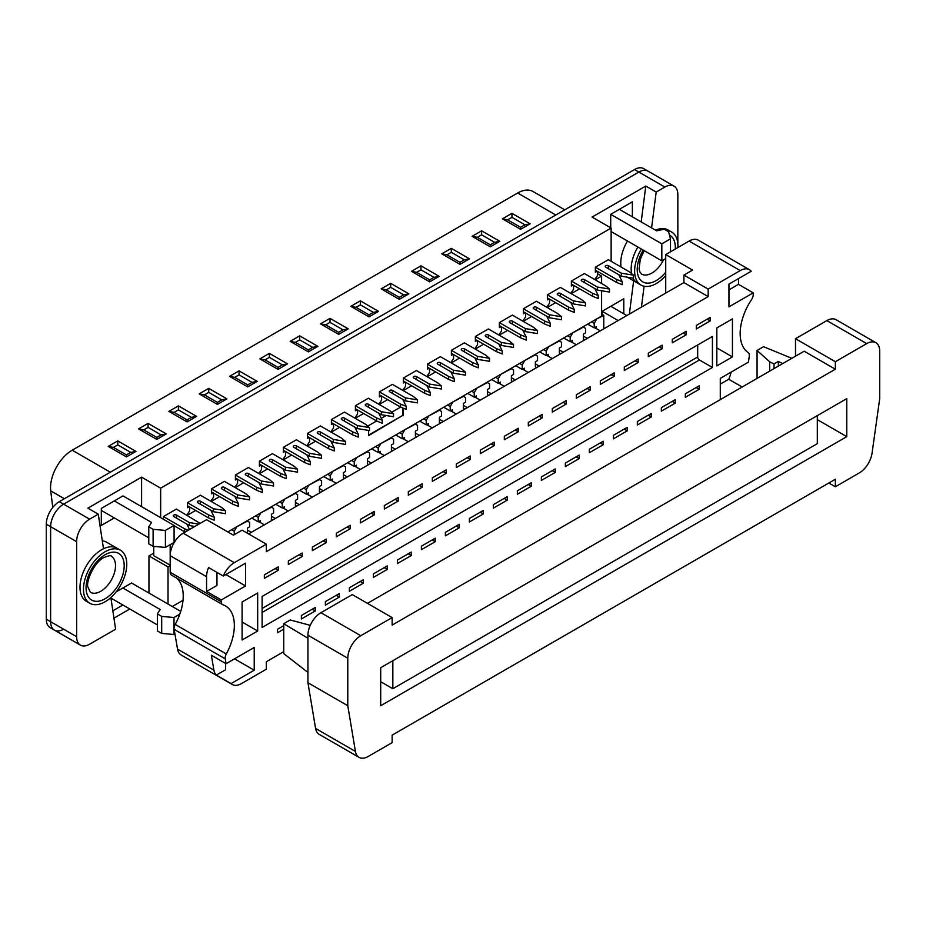 <?xml version="1.0" encoding="UTF-8"?>
<svg xmlns="http://www.w3.org/2000/svg" width="926" height="926" viewBox="0 0 926 926"><rect width="100%" height="100%" fill="white"/><g stroke="black" fill="none" stroke-linecap="round" stroke-linejoin="round"><path stroke-width="1.39" d="M368.571 435.139L402.787 415.38L402.787 407.996M153.114 546.328L148.785 543.828L148.785 526.825L151.563 522.426L114.303 500.908L122.973 495.908L174.088 525.424L174.088 542.428L165.418 547.428L153.114 546.328L153.114 529.325L148.785 526.825M174.088 525.424L165.418 530.424L165.418 547.428M165.418 530.424L153.114 529.325M665.725 258.586L661.824 260.831L611.137 231.569M670.482 238.827L661.824 243.827L610.709 214.323L619.367 209.322L656.627 230.829L664.243 229.22L668.572 231.72L670.482 238.827L670.482 251.826M661.824 243.827L661.824 260.831M179.818 614.135L173.995 617.503L161.691 616.403L161.691 633.407L157.362 630.907L157.362 613.903L160.14 609.505L122.88 587.998L131.55 582.986L180.732 611.392M161.691 616.403L157.362 613.903M173.995 617.503L173.995 634.507L161.691 633.407M174.921 633.974L173.995 634.507M186.821 515.064L189.587 510.967L189.587 506.962M189.159 506.719L187.422 507.714L187.422 502.714L200.421 495.213L221.638 507.471L225.539 510.712L213.408 508.721L200.421 501.209A1.84 1.065 -0 0 0 198.419 500.989A1.84 1.065 -0 0 0 197.284 501.961A1.84 1.065 -0 0 0 197.817 502.714L210.815 510.214L214.276 517.217L208.651 514.972L208.651 517.97L187.422 505.712M210.815 501.209L213.582 497.112L213.582 493.107M213.154 492.863L211.417 493.859L211.417 488.859L224.416 481.358L245.645 493.616L249.534 496.857L237.415 494.866L224.416 487.354A1.84 1.065 -0 0 0 222.414 487.134A1.84 1.065 -0 0 0 221.279 488.106A1.84 1.065 -0 0 0 221.812 488.859L234.81 496.359L238.271 503.362L232.646 501.116L232.646 504.114L211.417 491.856M234.81 487.354L237.588 483.256L237.588 479.251M237.149 479.008L235.412 480.004L235.412 475.003L248.411 467.503L269.64 479.761L273.54 483.013L261.41 481.011L248.411 473.51A1.84 1.065 -0 0 0 246.409 473.279A1.84 1.065 -0 0 0 245.274 474.251A1.84 1.065 -0 0 0 245.818 475.003L258.805 482.504L262.278 489.507L256.641 487.261L256.641 490.259L235.412 478.001M258.805 473.51L261.583 469.401L261.583 465.408M261.144 465.153L259.419 466.148L259.419 461.148L272.406 453.647L293.635 465.905L297.535 469.158L285.405 467.155L272.406 459.655A1.84 1.065 -0 0 0 270.404 459.423A1.84 1.065 -0 0 0 269.269 460.396A1.84 1.065 -0 0 0 269.813 461.148L282.8 468.649L286.273 475.651L280.636 473.406L280.636 476.404L259.419 464.146M282.8 459.655L285.578 455.546L285.578 451.552M285.15 451.298L283.414 452.293L283.414 447.293L296.401 439.792L317.63 452.05L321.53 455.303L309.4 453.3L296.401 445.8A1.84 1.065 -0 0 0 294.399 445.568A1.84 1.065 -0 0 0 293.264 446.54A1.84 1.065 -0 0 0 293.808 447.293L306.807 454.793L310.268 461.796L304.642 459.551L304.642 462.549L283.414 450.302M306.807 445.8L309.573 441.69L309.573 437.697M309.145 437.442L307.409 438.438L307.409 433.437L320.408 425.937L341.625 438.195L345.525 441.447L333.395 439.445L320.408 431.944A1.84 1.065 -0 0 0 318.405 431.713A1.84 1.065 -0 0 0 317.271 432.697A1.84 1.065 -0 0 0 317.803 433.437L330.802 440.95L334.263 447.941L328.637 445.695L328.637 448.693L307.409 436.447M330.802 431.944L333.568 427.835L333.568 423.842M333.14 423.587L331.404 424.594L331.404 419.582L344.403 412.082L365.631 424.34L369.52 427.592L357.401 425.59L344.403 418.089A1.84 1.065 -0 0 0 342.4 417.858A1.84 1.065 -0 0 0 341.266 418.841A1.84 1.065 -0 0 0 341.798 419.582L354.797 427.094L358.258 434.097L352.632 431.84L352.632 434.838L331.404 422.592M354.797 418.089L357.563 413.98L357.563 409.986M357.135 409.732L355.399 410.739L355.399 405.727L368.398 398.226L389.626 410.484L393.527 413.737L381.396 411.734L368.398 404.234A1.84 1.065 -0 0 0 366.395 404.002A1.84 1.065 -0 0 0 365.261 404.986A1.84 1.065 -0 0 0 365.793 405.727L378.792 413.239L382.264 420.242L376.627 417.985L376.627 420.983L368.571 425.636L368.571 426.793M378.792 404.234L381.57 400.136L381.57 396.131M381.13 395.877L379.405 396.884L379.405 391.883L392.392 384.371L413.621 396.629L417.522 399.882L405.391 397.879L392.392 390.378A1.84 1.065 -0 0 0 390.39 390.147A1.84 1.065 -0 0 0 389.256 391.131A1.84 1.065 -0 0 0 389.8 391.883L402.787 399.384L406.259 406.387L400.622 404.13L400.622 407.127L391.744 412.255M402.787 390.378L405.565 386.281L405.565 382.276M405.125 382.021L403.4 383.028L403.4 378.028L416.387 370.516L437.616 382.774L441.517 386.026L429.386 384.024L416.387 376.523A1.84 1.065 -0 0 0 414.385 376.292A1.84 1.065 -0 0 0 413.251 377.276A1.84 1.065 -0 0 0 413.795 378.028L426.793 385.529L430.254 392.531L424.617 390.274L424.617 393.284L403.4 381.026M426.793 376.523L429.56 372.426L429.56 368.421M429.132 368.166L427.395 369.173L427.395 364.173L440.394 356.66L461.611 368.918L465.512 372.171L453.381 370.168L440.394 362.668A1.84 1.065 -0 0 0 438.392 362.436A1.84 1.065 -0 0 0 437.257 363.42A1.84 1.065 -0 0 0 437.79 364.173L450.788 371.673L454.249 378.676L448.624 376.419L448.624 379.428L427.395 367.171M450.788 362.668L453.555 358.57L453.555 354.565M453.127 354.311L451.39 355.318L451.39 350.317L464.389 342.817L485.606 355.063L489.507 358.316L477.376 356.313L464.389 348.813A1.84 1.065 -0 0 0 462.387 348.581A1.84 1.065 -0 0 0 461.252 349.565A1.84 1.065 -0 0 0 461.785 350.317L474.783 357.818L478.244 364.821L472.619 362.564L472.619 365.573L451.39 353.315M474.783 348.813L477.55 344.715L477.55 340.71M477.121 340.455L475.385 341.462L475.385 336.462L488.384 328.962L509.613 341.208L513.502 344.46L501.383 342.458L488.384 334.957A1.84 1.065 -0 0 0 486.381 334.726A1.84 1.065 -0 0 0 485.247 335.71A1.84 1.065 -0 0 0 485.78 336.462L498.778 343.963L502.239 350.966L496.614 348.708L496.614 351.718L475.385 339.46M498.778 334.957L501.556 330.86L501.556 326.855M501.116 326.612L499.38 327.607L499.38 322.607L512.379 315.106L533.607 327.353L537.508 330.605L525.378 328.603L512.379 321.102A1.84 1.065 -0 0 0 510.376 320.871A1.84 1.065 -0 0 0 509.242 321.854A1.84 1.065 -0 0 0 509.786 322.607L522.773 330.107L526.246 337.11L520.609 334.853L520.609 337.863L499.38 325.605M522.773 321.102L525.551 317.005L525.551 313M525.111 312.756L523.387 313.752L523.387 308.752L536.374 301.251L557.602 313.497L561.503 316.75L549.373 314.747L536.374 307.247A1.84 1.065 -0 0 0 534.371 307.015A1.84 1.065 -0 0 0 533.237 307.999A1.84 1.065 -0 0 0 533.781 308.752L546.768 316.252L550.241 323.255L544.604 321.009L544.604 324.007L523.387 311.749M546.768 307.247L549.546 303.149L549.546 299.144M549.118 298.901L547.382 299.897L547.382 294.896L560.369 287.396L581.597 299.642L585.498 302.895L573.368 300.892L560.369 293.392A1.84 1.065 -0 0 0 558.366 293.16A1.84 1.065 -0 0 0 557.232 294.144A1.84 1.065 -0 0 0 557.776 294.896L570.775 302.397L574.236 309.4L568.599 307.154L568.599 310.152L547.382 297.894M570.775 293.392L573.541 289.294L573.541 285.289M573.113 285.046L571.377 286.041L571.377 281.041L584.375 273.54L605.592 285.798L609.493 289.039L597.363 287.048L584.375 279.536A1.84 1.065 -0 0 0 582.373 279.316A1.84 1.065 -0 0 0 581.239 280.289A1.84 1.065 -0 0 0 581.771 281.041L594.77 288.542L598.231 295.544L592.605 293.299L592.605 296.297L571.377 284.039M594.77 279.536L597.536 275.439L597.536 271.434M633.488 275.184L633.488 278.194L621.358 276.191L605.766 267.186A1.84 1.065 -0 0 1 605.234 266.433A1.84 1.065 -0 0 1 606.368 265.461A1.84 1.065 -0 0 1 608.37 265.681L621.358 273.193L633.488 275.184L629.599 271.943L608.37 259.685L595.372 267.186L595.372 272.186L597.108 271.191M611.137 261.282L611.137 228.074L160.649 488.164L160.649 517.669M163.427 519.266L163.427 516.569L176.426 509.069L200.132 523.387M110.842 597.559L115.611 629.205L89.614 644.218A18.381 10.614 -60 0 1 80.423 645.121A18.381 10.614 -60 0 1 76.627 636.706L76.627 541.675A18.381 10.614 -60 0 1 89.614 519.173L98.283 514.173L103.492 548.759A30.627 17.687 -60 0 1 116.977 548.215L106.571 542.208A30.627 17.687 -60 0 0 102.3 540.842M651.591 227.923L656.187 192.064L664.856 187.064A18.381 10.614 -60 0 1 674.047 186.149A18.381 10.614 -60 0 1 677.844 194.564L677.844 243.851M665.725 275.589A30.627 17.687 -60 0 1 640.966 285.058L637.493 283.055A30.627 17.687 -60 0 1 633.014 278.113A30.627 17.687 -60 0 0 637.493 283.055L627.296 277.163M631.544 273.564A30.627 17.687 -60 0 1 637.887 247.022A30.627 17.687 -60 0 0 631.544 273.564M641.429 307.119L644.102 286.25M148.785 537.821L114.303 517.923L101.316 525.424L101.316 508.42L114.303 500.908M618.151 320.558L602.132 311.298L610.79 306.298L626.821 315.558M602.132 311.298L602.132 314.4M98.283 514.173L87.889 508.166L141.597 477.156L141.597 506.661M160.649 488.164L141.597 477.156M611.137 228.074L592.084 217.066L645.792 186.057L641.197 221.916M656.187 192.064L645.792 186.057M621.057 267.012A30.627 17.687 -60 0 1 627.492 241.015M629.367 314.076L633.639 280.833M595.939 319.377L603.775 315.349L601.611 314.099M603.775 315.349L603.775 328.857M596.367 319.632L594.203 323.382L594.203 327.885L596.367 326.635L596.367 328.637M591.61 321.878L594.203 323.382M587.709 324.135L594.203 327.885M584.676 339.888L583.38 339.136L583.38 334.136L585.545 332.885L585.545 328.383L582.94 326.878M571.944 333.233L583.38 327.133M572.372 333.487L570.208 337.238L567.603 335.733M563.714 337.99L570.208 341.74L570.208 337.238M572.372 342.493L572.372 340.49L570.208 341.74M558.945 340.733L561.55 342.238L561.55 346.741L559.373 347.991L559.373 352.991L560.681 353.744M547.937 347.088L559.373 340.988M548.377 347.343L546.213 351.093L543.608 349.588M539.708 351.845L546.213 355.596L546.213 351.093M548.377 356.336L548.377 354.345L546.213 355.596M534.95 354.589L537.543 356.093L537.543 360.596L535.378 361.846L535.378 366.846L536.675 367.599M523.942 360.943L535.378 354.843M524.382 361.198L522.218 364.948L519.613 363.443M515.713 365.701L522.218 369.451L522.218 364.948M524.382 370.192L524.382 368.201L522.218 369.451M510.955 368.444L513.548 369.949L513.548 374.451L511.384 375.701L511.384 380.702L512.68 381.454M499.947 374.798L511.384 368.698M500.387 375.053L498.211 378.803L495.618 377.299M491.718 379.544L498.211 383.306L498.211 378.803M500.387 384.047L500.387 382.056L498.211 383.306M486.949 382.299L489.553 383.804L489.553 388.307L487.389 389.557L487.389 394.557L488.685 395.309M475.952 388.654L487.389 382.554M476.381 388.897L474.216 392.659L471.623 391.154M467.723 393.4L474.216 397.15L474.216 392.659M476.381 397.902L476.381 395.9L474.216 397.15M462.954 396.154L465.558 397.659L465.558 402.162L463.394 403.412L463.394 408.412L464.69 409.153M451.957 402.509L463.394 396.409M452.386 402.752L450.221 406.514L447.628 405.009M443.728 407.255L450.221 411.005L450.221 406.514M452.386 411.757L452.386 409.755L450.221 411.005M438.959 410.01L441.563 411.514L441.563 416.017L439.387 417.267L439.387 422.268L440.695 423.008M427.962 416.364L439.387 410.264M428.391 416.607L426.226 420.358L423.622 418.865M419.733 421.11L426.226 424.86L426.226 420.358M428.391 425.613L428.391 423.61L426.226 424.86M414.964 423.865L417.557 425.37L417.557 429.861L415.392 431.111L415.392 436.123L416.688 436.864M403.956 430.22L415.392 424.12M404.396 430.463L402.231 434.213L399.627 432.72M395.726 434.965L402.231 438.716L402.231 434.213M404.396 439.468L404.396 437.466L402.231 438.716M390.969 437.72L393.562 439.225L393.562 443.716L391.397 444.966L391.397 449.978L392.693 450.719M379.961 444.075L391.397 437.963M380.401 444.318L378.236 448.068L375.632 446.575M371.731 448.821L378.236 452.571L378.236 448.068M380.401 453.323L380.401 451.321L378.236 452.571M366.974 451.575L369.567 453.069L369.567 457.571L367.402 458.821L367.402 463.822L368.698 464.574M355.966 457.93L367.402 451.819M356.394 458.173L354.23 461.924L351.637 460.43M347.736 462.676L354.23 466.426L354.23 461.924M356.394 467.179L356.394 465.176L354.23 466.426M342.967 465.431L345.572 466.924L345.572 471.427L343.407 472.677L343.407 477.677L344.704 478.429M331.971 471.785L343.407 465.674M332.399 472.029L330.235 475.779L327.642 474.286M323.741 476.531L330.235 480.281L330.235 475.779M332.399 481.034L332.399 479.031L330.235 480.281M318.972 479.286L321.577 480.779L321.577 485.282L319.412 486.532L319.412 491.532L320.709 492.285M307.976 485.629L319.412 479.529M308.404 485.884L306.24 489.634L303.635 488.141M299.746 490.386L306.24 494.137L306.24 489.634M308.404 494.889L308.404 492.887L306.24 494.137M294.977 493.141L297.582 494.634L297.582 499.137L295.406 500.387L295.406 505.388L296.714 506.14M283.969 499.484L295.406 493.384M284.409 499.739L282.245 503.489L279.64 501.985M275.74 504.242L282.245 507.992L282.245 503.489M284.409 508.744L284.409 506.742L282.245 507.992M270.982 506.997L273.575 508.49L273.575 512.992L271.411 514.243L271.411 519.243L272.707 519.995M259.974 513.34L271.411 507.24M260.414 513.594L258.25 517.345L255.645 515.84M251.745 518.097L258.25 521.847L258.25 517.345M260.414 522.6L260.414 520.597L258.25 521.847M246.987 520.852L249.58 522.345L249.58 526.848L247.416 528.098L247.416 533.098L248.712 533.851M235.98 527.195L247.416 521.095M236.419 527.45L234.243 531.2L231.65 529.695M234.243 534.696L234.243 531.2M168.023 604.053L168.023 566.932L148.959 555.936L153.728 553.181M168.023 566.932L170.187 565.682M148.959 593.045L148.959 555.936M610.709 214.323L610.709 227.819M157.362 624.911L110.923 598.092M122.88 587.998L116.178 591.864M112.833 610.801L122.88 605.002M101.316 510.411L114.303 517.923M63.628 629.205A18.381 10.614 -60 0 1 54.437 630.12L50.108 627.62A18.381 10.614 -60 0 1 46.3 619.205L50.629 621.705A18.381 10.614 120 0 0 54.437 630.12A18.381 10.614 -60 0 1 50.629 621.705L50.629 526.674L50.629 621.705L76.627 636.706M113.944 618.163L129.814 608.995M183.024 600.291L172.259 606.495M674.047 186.149L648.05 171.148A18.381 10.614 120 0 0 638.859 172.051A18.381 10.614 -60 0 1 648.05 171.148L643.72 168.648A18.381 10.614 -60 0 0 634.53 169.551L59.299 501.66A18.381 10.614 -60 0 0 46.3 524.174L46.3 619.205M89.614 519.173L63.628 504.161A18.381 10.614 120 0 0 50.629 526.674A18.381 10.614 -60 0 1 63.628 504.161L638.859 172.051L634.53 169.551M619.367 209.322L632.365 201.81L632.365 216.823M623.788 313.798L623.788 298.797L610.79 306.298M520.609 334.853L499.38 322.607M526.246 337.11L526.246 340.108L520.609 337.863M537.508 330.605L537.508 333.603L525.378 331.612L522.773 330.107M525.378 328.603L525.378 331.612M544.604 321.009L523.387 308.752M550.241 323.255L550.241 326.253L544.604 324.007M561.503 316.75L561.503 319.759L549.373 317.757L546.768 316.252M549.373 314.747L549.373 317.757M568.599 307.154L547.382 294.896M574.236 309.4L574.236 312.398L568.599 310.152M585.498 302.895L585.498 305.904L573.368 303.902L570.775 302.397M573.368 300.892L573.368 303.902M592.605 293.299L571.377 281.041M598.231 295.544L598.231 298.542L592.605 296.297M609.493 289.039L609.493 292.049L597.363 290.046L594.77 288.542M597.363 287.048L597.363 290.046M618.765 274.686L622.226 281.689L616.6 279.444L616.6 282.442L595.372 270.184M616.6 279.444L595.372 267.186M622.226 281.689L622.226 284.687L616.6 282.442M621.358 273.193L621.358 276.191M89.81 603.266L86.338 601.263A30.627 17.687 -60 0 1 86.338 565.902A30.627 17.687 -60 0 1 116.977 548.215L120.438 550.218A30.627 17.687 -60 0 1 126.781 564.235A30.627 17.687 -60 0 1 113.412 595.059A30.627 17.687 -60 0 1 89.81 603.266A30.627 17.687 -60 0 1 89.81 567.893A30.627 17.687 -60 0 1 120.438 550.218M601.611 283.495L601.611 276.087L597.536 273.737M227.796 531.929L601.611 316.102L601.611 290.741M601.611 276.087L595.198 279.791M579.607 288.796L571.203 293.646M555.612 302.652L547.208 307.501M531.617 316.507L523.213 321.357M507.61 330.362L499.207 335.212M483.615 344.217L475.212 349.067M459.62 358.061L451.217 362.923M435.625 371.916L427.222 376.778M411.63 385.772L403.227 390.633M387.635 399.627L379.232 404.477M363.629 413.482L355.225 418.332M339.634 427.337L331.23 432.187M315.639 441.193L307.235 446.043M291.644 455.048L283.24 459.898M267.649 468.903L259.245 473.753M243.642 482.759L235.25 487.608M219.647 496.614L211.244 501.464M195.652 510.469L187.249 515.319M153.728 546.386L153.728 555.681L170.187 565.184M170.187 544.673L170.187 572.28A6.123 3.542 120 0 0 171.449 575.081L222.564 604.597A6.123 3.542 120 0 0 222.923 604.759A42.885 24.759 -60 0 1 225.469 605.917A42.885 24.759 -60 0 1 226.303 653.941A6.123 3.542 120 0 0 225.226 658.849L226.071 663.71L254.222 647.459L254.222 670.216L231.06 683.585A18.381 10.614 120 0 0 232.264 684.499A18.381 10.614 120 0 0 241.454 683.596L266.341 669.22L266.341 661.72L283.738 651.673M368.571 430.428L368.571 435.648L402.787 415.38M403.227 415.635L403.227 408.169M386.107 415.508L381.292 418.297M264.304 524.845L258.678 521.593M247.416 530.1L251.316 532.346M312.305 497.135L306.668 493.882M295.406 502.39L299.306 504.635M288.31 510.99L282.673 507.737M271.411 516.245L275.311 518.491M188.233 530.251L184.656 528.827L184.656 531.825L174.088 525.725M184.656 528.827L163.427 516.569M198.847 524.128L189.413 522.577L176.426 515.064A1.84 1.065 -0 0 0 174.424 514.833A1.84 1.065 -0 0 0 173.289 515.817A1.84 1.065 -0 0 0 173.822 516.569L186.821 524.07L189.517 529.522M194.807 526.466L189.413 525.574L186.821 524.07M189.413 522.577L189.413 525.574M232.646 501.116L211.417 488.859M238.271 503.362L238.271 506.36L232.646 504.114M249.534 496.857L249.534 499.866L237.415 497.864L234.81 496.359M237.415 494.866L237.415 497.864M208.651 514.972L187.422 502.714M214.276 517.217L214.276 520.215L208.651 517.97M225.539 510.712L225.539 513.722L213.408 511.719L210.815 510.214M213.408 508.721L213.408 511.719M256.641 487.261L235.412 475.003M262.278 489.507L262.278 492.516L256.641 490.259M273.54 483.013L273.54 486.011L261.41 484.009L258.805 482.504M261.41 481.011L261.41 484.009M304.642 459.551L283.414 447.293M310.268 461.796L310.268 464.806L304.642 462.549M321.53 455.303L321.53 458.301L309.4 456.298L306.807 454.793M309.4 453.3L309.4 456.298M280.636 473.406L259.419 461.148M286.273 475.651L286.273 478.661L280.636 476.404M297.535 469.158L297.535 472.156L285.405 470.153L282.8 468.649M285.405 467.155L285.405 470.153M360.295 469.424L354.67 466.183M343.407 474.679L347.296 476.936M336.3 483.279L330.675 480.038M319.412 488.534L323.301 490.78M384.29 455.569L378.665 452.328M367.402 460.824L371.303 463.081M432.292 427.87L426.655 424.617M415.392 433.113L419.293 435.37M408.297 441.725L402.66 438.473M391.397 446.969L395.298 449.226M328.637 445.695L307.409 433.437M334.263 447.941L334.263 450.95L328.637 448.693M345.525 441.447L345.525 444.445L333.395 442.443L330.802 440.95M333.395 439.445L333.395 442.443M382.264 420.242L382.264 423.24L376.627 420.983L355.399 408.736M376.627 417.985L355.399 405.727M393.527 413.737L393.527 416.735L381.396 414.732L378.792 413.239M381.396 411.734L381.396 414.732M352.632 431.84L331.404 419.582M358.258 434.097L358.258 437.095L352.632 434.838M369.52 427.592L369.52 430.59L357.401 428.588L354.797 427.094M357.401 425.59L357.401 428.588M406.259 406.387L406.259 409.385L400.622 407.127L379.405 394.881M400.622 404.13L379.405 391.883M417.522 399.882L417.522 402.879L405.391 400.877L402.787 399.384M405.391 397.879L405.391 400.877M424.617 390.274L403.4 378.028M430.254 392.531L430.254 395.529L424.617 393.284M441.517 386.026L441.517 389.024L429.386 387.022L426.793 385.529M429.386 384.024L429.386 387.022M456.286 414.015L450.649 410.762M439.387 419.258L443.288 421.515M504.276 386.304L498.651 383.051M487.389 391.559L491.289 393.805M480.281 400.159L474.656 396.907M463.394 405.403L467.283 407.66M448.624 376.419L427.395 364.173M454.249 378.676L454.249 381.674L448.624 379.428M465.512 372.171L465.512 375.169L453.381 373.166L450.788 371.673M453.381 370.168L453.381 373.166M496.614 348.708L475.385 336.462M502.239 350.966L502.239 353.964L496.614 351.718M513.502 344.46L513.502 347.458L501.383 345.467L498.778 343.963M501.383 342.458L501.383 345.467M472.619 362.564L451.39 350.317M478.244 364.821L478.244 367.819L472.619 365.573M489.507 358.316L489.507 361.314L477.376 359.323L474.783 357.818M477.376 356.313L477.376 359.323M655.492 230.169A30.627 17.687 -60 0 1 668.121 230.007L671.593 232.009A30.627 17.687 -60 0 1 677.936 246.027A30.627 17.687 -60 0 1 677.89 247.555M640.966 285.058A30.627 17.687 -60 0 1 641.359 249.025M666.616 230.586A30.627 17.687 -60 0 1 671.593 232.009M576.273 344.738L570.636 341.486M559.373 349.993L563.274 352.239M600.268 330.883L594.642 327.63M583.38 336.138L587.269 338.384M528.271 372.449L522.646 369.196M511.384 377.704L515.284 379.949M564.756 209.843L532.982 191.497A30.627 17.687 120 0 0 517.669 193.013L72.205 450.198A30.627 17.687 120 0 0 50.733 490.873L52.759 507.471M59.299 501.66L63.628 504.161L638.859 172.051L664.856 187.064M511.951 217.321L524.938 224.821L520.609 227.321L507.61 219.821L511.951 217.321L511.951 213.316L502.413 218.825L507.61 219.821M502.413 218.825L520.609 229.324L530.135 223.826L524.938 224.821M520.609 229.324L520.609 227.321M481.624 234.822L494.623 242.323L490.294 244.834L477.295 237.322L481.624 234.822L481.624 230.829L472.098 236.327L477.295 237.322M472.098 236.327L490.294 246.825L499.82 241.327L494.623 242.323M490.294 246.825L490.294 244.834M451.309 252.335L464.296 259.836L459.967 262.336L446.969 254.835L451.309 252.335L451.309 248.33L441.771 253.828L446.969 254.835M441.771 253.828L459.967 264.338L469.494 258.829L464.296 259.836M459.967 264.338L459.967 262.336M420.983 269.836L433.981 277.337L429.652 279.837L416.654 272.337L420.983 269.836L420.983 265.831L411.457 271.341L416.654 272.337M411.457 271.341L429.652 281.84L439.179 276.342L433.981 277.337M429.652 281.84L429.652 279.837M390.668 287.338L403.655 294.85L399.326 297.35L386.327 289.85L390.668 287.338L390.668 283.344L381.13 288.843L386.327 289.85M381.13 288.843L399.326 299.353L408.852 293.843L403.655 294.85M399.326 299.353L399.326 297.35M360.341 304.851L373.34 312.351L368.999 314.852L356.012 307.351L360.341 304.851L360.341 300.846L350.815 306.344L356.012 307.351M350.815 306.344L368.999 316.854L378.537 311.356L373.34 312.351M368.999 316.854L368.999 314.852M330.015 322.352L343.014 329.853L338.685 332.353L325.686 324.852L330.015 322.352L330.015 318.359L320.489 323.857L325.686 324.852M320.489 323.857L338.685 334.355L348.211 328.857L343.014 329.853M338.685 334.355L338.685 332.353M299.7 339.865L312.699 347.366L308.358 349.866L295.371 342.365L299.7 339.865L299.7 335.86L290.174 341.358L295.371 342.365M290.174 341.358L308.358 351.868L317.896 346.359L312.699 347.366M308.358 351.868L308.358 349.866M269.373 357.367L282.372 364.867L278.043 367.367L265.044 359.867L269.373 357.367L269.373 353.362L259.847 358.871L265.044 359.867M259.847 358.871L278.043 369.37L287.569 363.872L282.372 364.867M278.043 369.37L278.043 367.367M239.058 374.868L252.046 382.38L247.717 384.88L234.729 377.368L239.058 374.868L239.058 370.875L229.532 376.373L234.729 377.368M229.532 376.373L247.717 386.871L257.254 381.373L252.046 382.38M247.717 386.871L247.717 384.88M208.732 392.381L221.731 399.882L217.402 402.382L204.403 394.881L208.732 392.381L208.732 388.376L199.206 393.874L204.403 394.881M199.206 393.874L217.402 404.384L226.928 398.875L221.731 399.882M217.402 404.384L217.402 402.382M178.417 409.882L191.404 417.383L187.075 419.883L174.088 412.383L178.417 409.882L178.417 405.877L168.879 411.387L174.088 412.383M168.879 411.387L187.075 421.886L196.601 416.387L191.404 417.383M187.075 421.886L187.075 419.883M148.091 427.384L161.089 434.896L156.76 437.396L143.762 429.895L148.091 427.384L148.091 423.39L138.564 428.888L143.762 429.895M138.564 428.888L156.76 439.399L166.286 433.889L161.089 434.896M156.76 439.399L156.76 437.396M117.776 444.897L130.763 452.397L126.434 454.897L113.435 447.397L117.776 444.897L117.776 440.892L108.238 446.39L113.435 447.397M108.238 446.39L126.434 456.9L135.96 451.402L130.763 452.397M126.434 456.9L126.434 454.897M552.278 358.594L546.641 355.341M535.378 363.849L539.279 366.094M720.301 399.627L720.301 378.375L748.439 362.124L749.284 356.29A6.123 3.542 120 0 0 748.208 352.621A42.885 24.759 -60 0 1 751.588 299.538A6.123 3.542 120 0 0 753.22 294.688L753.22 292.847L728.959 306.853L728.959 284.097L751.217 271.249A18.381 10.614 120 0 0 749.412 269.674A18.381 10.614 120 0 0 740.221 270.589L708.17 289.097L708.17 296.598L266.341 551.676L266.341 544.175L234.29 562.684A18.381 10.614 120 0 0 223.293 576.03L245.552 563.182L245.552 585.938L221.302 599.944L221.302 601.796A6.123 3.542 120 0 0 222.564 604.597M262.104 596.448L262.104 627.458L712.418 367.472L712.418 336.462L262.104 596.448M242.091 601.993L242.091 640.005L257.683 631.011L257.683 592.999L242.091 601.993M716.828 327.908L732.431 318.903L732.431 356.915L716.828 365.92L716.828 327.908M710.161 317.456L696.306 325.454L696.306 328.962L710.161 320.952L710.161 317.456M699.199 385.806L685.344 393.805L685.344 397.3L699.199 389.302L699.199 385.806M686.166 331.311L672.299 339.31L672.299 342.817L686.166 334.807L686.166 331.311M662.171 345.166L648.304 353.165L648.304 356.66L662.171 348.662L662.171 345.166M638.164 359.022L624.309 367.02L624.309 370.516L638.164 362.517L638.164 359.022M614.169 372.877L600.314 380.875L600.314 384.371L614.169 376.373L614.169 372.877M590.175 386.721L576.319 394.731L576.319 398.226L590.175 390.228L590.175 386.721M566.18 400.576L552.313 408.586L552.313 412.082L566.18 404.083L566.18 400.576M542.185 414.431L528.318 422.441L528.318 425.937L542.185 417.939L542.185 414.431M518.19 428.287L504.323 436.296L504.323 439.792L518.19 431.794L518.19 428.287M494.183 442.142L480.328 450.152L480.328 453.647L494.183 445.649L494.183 442.142M470.188 455.997L456.333 464.007L456.333 467.503L470.188 459.504L470.188 455.997M446.193 469.852L432.338 477.851L432.338 481.358L446.193 473.36L446.193 469.852M422.198 483.708L408.331 491.706L408.331 495.213L422.198 487.215L422.198 483.708M398.203 497.563L384.336 505.561L384.336 509.069L398.203 501.059L398.203 497.563M374.197 511.418L360.341 519.417L360.341 522.924L374.197 514.914L374.197 511.418M350.202 525.274L336.346 533.272L336.346 536.779L350.202 528.769L350.202 525.274M326.207 539.129L312.351 547.127L312.351 550.634L326.207 542.624L326.207 539.129M302.212 552.984L288.345 560.982L288.345 564.49L302.212 556.48L302.212 552.984M278.217 566.839L264.35 574.838L264.35 578.345L278.217 570.335L278.217 566.839M675.204 399.662L661.349 407.66L661.349 411.156L675.204 403.157L675.204 399.662M651.21 413.505L637.343 421.515L637.343 425.011L651.21 417.013L651.21 413.505M627.215 427.361L613.348 435.37L613.348 438.866L627.215 430.868L627.215 427.361M603.22 441.216L589.353 449.226L589.353 452.721L603.22 444.723L603.22 441.216M579.213 455.071L565.358 463.081L565.358 466.577L579.213 458.578L579.213 455.071M555.218 468.926L541.363 476.936L541.363 480.432L555.218 472.434L555.218 468.926M531.223 482.782L517.356 490.792L517.356 494.287L531.223 486.289L531.223 482.782M507.228 496.637L493.361 504.635L493.361 508.142L507.228 500.144L507.228 496.637M483.233 510.492L469.366 518.491L469.366 521.998L483.233 513.999L483.233 510.492M459.227 524.347L445.371 532.346L445.371 535.853L459.227 527.843L459.227 524.347M435.232 538.203L421.376 546.201L421.376 549.708L435.232 541.698L435.232 538.203M411.237 552.058L397.381 560.056L397.381 563.564L411.237 555.554L411.237 552.058M387.242 565.913L373.375 573.912L373.375 577.419L387.242 569.409L387.242 565.913M363.247 579.769L349.38 587.767L349.38 591.274L363.247 583.264L363.247 579.769M339.252 593.624L325.385 601.622L325.385 605.129L339.252 597.12L339.252 593.624M315.245 607.479L301.39 615.477L301.39 618.973L315.245 610.975L315.245 607.479M283.738 625.663L277.395 629.333L277.395 632.828L283.738 629.171M266.341 544.175L242.091 530.17L233.421 535.17L206.567 519.671L183.174 533.179A18.381 10.614 120 0 0 170.187 555.681L206.567 576.69A18.381 10.614 -60 0 1 208.57 567.534L223.293 576.03M248.585 533.92L683.909 282.592L683.909 275.091L708.17 289.097M749.412 269.674L698.297 240.17A18.381 10.614 120 0 0 689.106 241.073L665.725 254.581L692.579 270.091L683.909 275.091M242.091 622.006L257.683 631.011M176.762 578.148A42.885 24.759 -60 0 1 175.188 624.425A6.123 3.542 120 0 0 174.111 629.344L177.56 649.149A18.381 10.614 120 0 0 181.149 654.995L232.264 684.499M728.959 289.85L738.485 284.34L738.485 278.587M738.485 284.34L753.22 292.847M720.301 384.128L728.727 379.255A18.381 10.614 120 0 0 731.019 372.183M728.727 379.255L742.154 387.01M225.631 663.456L225.631 669.718L216.337 675.089A18.381 10.614 -60 0 1 213.941 670.158L211.348 655.214L226.071 663.71M216.337 675.089L231.06 683.585M216.962 572.372L216.962 585.44L206.567 591.448L221.302 599.944M206.567 591.448L206.567 576.69M716.828 347.91L732.431 356.915M683.909 282.592L708.17 296.598M225.84 574.56L245.552 585.938M234.509 658.837L254.222 670.216M665.725 293.091L665.725 254.581M262.104 612.445L699.419 359.971L712.418 367.472M699.419 359.971A2.454 1.412 60 0 1 697.683 356.961L697.683 344.958M710.161 320.952L707.128 319.204M699.199 389.302L696.167 387.554M686.166 334.807L683.133 333.059M662.171 348.662L659.138 346.914M638.164 362.517L635.143 360.77M614.169 376.373L611.137 374.625M590.175 390.228L587.142 388.48M566.18 404.083L563.147 402.335M542.185 417.939L539.152 416.191M518.19 431.794L515.157 430.046M494.183 445.649L491.15 443.89M470.188 459.504L467.155 457.745M446.193 473.36L443.16 471.6M422.198 487.215L419.165 485.455M398.203 501.059L395.17 499.311M374.197 514.914L371.176 513.166M350.202 528.769L347.169 527.021M326.207 542.624L323.174 540.877M302.212 556.48L299.179 554.732M278.217 570.335L275.184 568.587M675.204 403.157L672.172 401.409M651.21 417.013L648.177 415.265M627.215 430.868L624.182 429.12M603.22 444.723L600.187 442.975M579.213 458.578L576.18 456.831M555.218 472.434L552.185 470.674M531.223 486.289L528.19 484.53M507.228 500.144L504.195 498.385M483.233 513.999L480.2 512.24M459.227 527.843L456.194 526.095M435.232 541.698L432.199 539.951M411.237 555.554L408.204 553.806M387.242 569.409L384.209 567.661M363.247 583.264L360.214 581.516M339.252 597.12L336.219 595.372M315.245 610.975L312.212 609.227M769.68 371.118L769.68 361.777L774.009 363.93L774.009 368.617M757.051 378.41L757.051 350.456L763.545 346.706L791.857 358.316M846.781 436.644L380.702 705.728L380.702 667.715L846.781 398.631L846.781 436.644L817.322 419.64M782.713 363.594L778.338 361.429L774.009 363.93M778.338 366.117L778.338 361.429M769.68 361.777L757.051 350.456M875.892 342.701A18.381 10.614 120 0 0 866.701 343.615L835.345 361.719L835.345 369.219L392.138 625.108L392.138 617.607L360.77 635.711A18.381 10.614 120 0 0 347.782 658.212L347.782 705.728L355.434 751.437A18.381 10.614 120 0 0 359.045 757.352A18.381 10.614 120 0 0 368.235 756.449L392.138 742.64L392.138 735.14L835.345 479.263L835.345 486.763L859.247 472.954A18.381 10.614 120 0 0 872.049 453.173L879.7 398.631L879.7 351.116A18.381 10.614 120 0 0 875.892 342.701L836.039 319.69A18.381 10.614 120 0 0 826.86 320.604L795.492 338.708L795.492 356.221M307.93 672.415L283.738 653.617L283.738 623.719L290.232 619.969L310.245 625.328M307.93 638.234L283.738 623.719M392.138 617.607L352.285 594.596L320.928 612.699A18.381 10.614 120 0 0 307.93 635.213L307.93 682.728L315.581 728.426A18.381 10.614 120 0 0 319.192 734.353L359.045 757.352M817.322 415.635L817.322 443.647L392.832 688.724L380.702 681.721M392.832 688.724L392.832 660.713M835.345 369.219L804.162 351.209L367.448 603.347M835.345 361.719L795.492 338.708M347.782 705.728L307.93 682.728M835.345 486.763L828.851 483.013M76.627 541.675L46.3 524.174M512.379 321.102L512.379 324.1M536.374 307.247L536.374 310.256M560.369 293.392L560.369 296.401M584.375 279.536L584.375 282.546M608.37 265.681L608.37 268.69M105.124 554.732A26.958 15.557 -60 0 1 121.63 578.218A26.958 15.557 -60 0 1 88.618 597.27A26.958 15.557 -60 0 1 105.124 554.732M111.201 556.202A20.823 12.026 -60 0 1 111.201 580.255A20.823 12.026 -60 0 1 90.378 592.281L87.947 587.049C85.794 583.195 92.982 563.193 103.851 557.533C109.129 555.565 111.583 555.125 111.201 556.202M176.426 515.064L176.426 518.074M224.416 487.354L224.416 490.363M200.421 501.209L200.421 504.219M248.411 473.51L248.411 476.508M296.401 445.8L296.401 448.797M272.406 459.655L272.406 462.653M320.408 431.944L320.408 434.942M368.398 404.234L368.398 407.232M344.403 418.089L344.403 421.087M392.392 390.378L392.392 393.376M416.387 376.523L416.387 379.521M440.394 362.668L440.394 365.666M488.384 334.957L488.384 337.955M464.389 348.813L464.389 351.811M669.463 235.03A26.958 15.557 -60 0 1 675.285 249.059M665.725 272.198A26.958 15.557 -60 0 1 640.954 280.474A26.958 15.557 -60 0 1 643.2 250.078M663.525 259.847A20.823 12.026 -60 0 1 641.533 274.073L639.739 271.677L639.102 268.841L640.271 259.315L644.172 250.645M135.96 451.402L117.776 440.892M196.601 416.387L178.417 405.877M257.254 381.373L239.058 370.875M317.896 346.359L299.7 335.86M378.537 311.356L360.341 300.846M439.179 276.342L420.983 265.831M499.82 241.327L481.624 230.829M110.321 472.202L72.205 450.198M517.669 193.013L555.785 215.017M530.135 223.826L511.951 213.316M469.494 258.829L451.309 248.33M408.852 293.843L390.668 283.344M348.211 328.857L330.015 318.359M287.569 363.872L269.373 353.362M226.928 398.875L208.732 388.376M166.286 433.889L148.091 423.39M50.733 490.873L64.369 498.732M689.106 241.073L740.221 270.589M183.174 533.179L234.29 562.684M174.111 629.344L225.226 658.849M177.56 649.149L213.941 670.158M170.187 572.28L221.302 601.796M175.188 624.425L226.303 653.941M262.104 608.451L697.683 356.961M360.77 635.711L320.928 612.699M347.782 658.212L307.93 635.213M355.434 751.437L315.581 728.426M866.701 343.615L826.86 320.604M80.423 645.121L54.437 630.12"/></g></svg>

